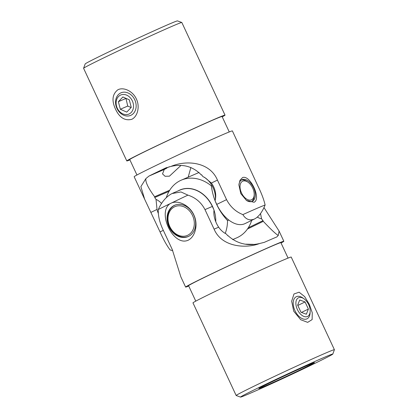 <?xml version="1.0" encoding="UTF-8"?>
<svg xmlns="http://www.w3.org/2000/svg" width="418" height="418" viewBox="0 0 418 418"><rect width="100%" height="100%" fill="white"/><g stroke="black" fill="none" stroke-linecap="round" stroke-linejoin="round"><path stroke-width="0.63" d="M293.708 311.206L291.67 301.2L293.985 293.979L299.121 292.198L304.696 296.639L309.367 304.445L312.267 312.779L312.121 319.598L307.669 322.362L300.699 319.718L293.708 311.206M303.358 368.352A30.692 0.648 -25 0 1 274.088 382.062A30.692 0.648 -25 0 1 258.852 388.515A30.692 0.648 -25 0 1 269.976 382.768A30.692 0.648 -25 0 1 304.628 366.649L312.089 363.425A30.692 0.648 -25 0 1 314.472 362.584A30.692 0.648 -25 0 1 303.358 368.352M253.266 244.352L245.836 244.175M281.048 243.01A54.194 1.144 155 0 0 283.843 241.27A54.194 1.144 155 0 0 256.48 252.906A54.194 1.144 155 0 0 205.254 276.904A54.194 1.144 155 0 0 185.613 287.077A54.194 1.144 155 0 0 188.737 286.053M276.805 236.954L278.268 235.444L279.093 231.086L263.951 207.532M276.601 237.043A54.194 1.144 155 0 0 272.348 238.835L270.216 239.754A54.194 1.144 155 0 0 264.275 242.362L259.536 243.532C246.045 248.799 221.697 247.257 214.1 229.158L218.661 227.188C220.746 230.213 223.322 232.497 226.384 234.038A34.041 27.426 -113.4 0 0 227.862 235.82L228.16 235.695A34.041 27.426 -113.4 0 0 228.693 236.28C237.576 243.819 247.858 246.233 259.536 243.532M171.85 202.819L170.006 203.712C156.922 212.579 173.287 246.907 188.157 240.235C195.608 236.536 198.127 224.231 194.083 215.484C190.483 206.529 179.782 200.029 171.85 202.819A54.194 1.144 155 0 1 187.928 195.133C195.551 197.604 201.236 202.432 204.987 209.611L214.1 229.158M187.928 195.133L180.984 191.956L171.95 193.576C166.192 196.664 161.63 201.978 158.27 209.528C158.046 215.855 159.666 222.653 163.124 229.931L172.237 249.473L180.863 276.894L185.613 287.077M174.16 205.489A17.049 13.737 -113.4 0 0 168.877 226.655A17.049 13.737 -113.4 0 0 188.121 236.583A17.049 13.737 -113.4 0 0 188.565 236.379A17.049 13.737 -113.4 0 0 193.853 215.213A17.049 13.737 -113.4 0 0 174.604 205.285A17.049 13.737 -113.4 0 0 174.16 205.489M195.776 301.138L188.575 285.698A50.928 1.076 -25 0 1 207.035 276.136A50.928 1.076 -25 0 1 255.168 253.585A50.928 1.076 -25 0 1 280.88 242.654L288.08 258.089M314.367 363.603A50.928 1.076 155 0 0 332.822 354.067A50.928 1.076 155 0 0 307.543 364.778A50.928 1.076 155 0 0 258.972 387.523A50.928 1.076 155 0 0 240.533 397.1A50.928 1.076 155 0 0 266.668 385.95A50.928 1.076 155 0 0 314.367 363.603M240.533 397.1L236.196 395.522A54.194 1.144 -25 0 1 236.17 395.506A54.194 1.144 -25 0 1 255.816 385.328A54.194 1.144 -25 0 1 307.037 361.335A54.194 1.144 -25 0 1 334.405 349.699A54.194 1.144 -25 0 1 334.405 349.725L332.822 354.067M236.17 395.506L192.975 302.872A54.194 1.144 -25 0 1 212.621 292.694A54.194 1.144 -25 0 1 263.842 268.701A54.194 1.144 -25 0 1 291.21 257.065L334.405 349.699M270.216 239.754L272.348 238.835M278.268 235.444C275.911 234.132 270.921 229.43 263.288 221.341A34.041 27.426 66.6 0 1 262.76 220.751L263.053 220.626A34.041 27.426 66.6 0 1 261.574 218.844L260.513 213.551M261.574 218.844A16.579 13.355 66.6 0 1 257.373 217.12M262.76 220.751L248.292 227.773M172.702 193.231L179.959 190.096A28.868 23.256 66.6 0 1 212.334 206.44L214.032 210.076A17.65 10.45 64.1 0 0 218.661 227.188M170.006 203.712A54.194 1.144 155 0 0 158.27 209.528M215.787 221.754A28.978 23.345 -113.4 0 0 214.011 210.202M213.802 209.59A28.978 23.345 -113.4 0 0 179.238 190.31A28.978 23.345 -113.4 0 0 178.178 190.864M166.333 197.573A37.474 30.19 66.6 0 1 180.268 180.618A37.474 30.19 66.6 0 1 181.245 180.168A37.474 30.19 66.6 0 1 211.372 185.895C213.055 199.083 218.447 210.646 227.544 220.573A37.474 30.19 66.6 0 1 225.229 233.406M232.627 239.613L236.755 237.832A37.474 30.19 -113.4 0 0 237.732 237.382A37.474 30.19 -113.4 0 0 251.683 220.37M211.372 185.895L212.025 185.608M228.798 220.035L227.544 220.573M254.191 194.835A10.298 6.098 -115.9 0 1 248.464 199.924A10.298 6.098 -115.9 0 1 240.7 190.854A10.298 6.098 -115.9 0 1 241.39 182.191A10.298 6.098 -115.9 0 1 248.088 182.264A10.298 6.098 -115.9 0 1 253.517 190.159A10.298 6.098 -115.9 0 1 254.191 194.835L254.128 196.099A11.934 7.064 -115.9 0 1 251.61 201.544M241.223 180.137A11.934 7.064 -115.9 0 1 247.059 181.532L248.088 182.264M174.531 206.811A15.685 12.639 -113.4 0 0 169.781 226.546A15.685 12.639 -113.4 0 0 187.781 235.235A15.685 12.639 -113.4 0 0 192.531 215.505A15.685 12.639 -113.4 0 0 174.531 206.811M175.471 204.951A17.013 13.71 -113.4 0 0 175.132 205.092A17.013 13.71 -113.4 0 0 174.687 205.295A17.013 13.71 -113.4 0 0 169.415 226.425A17.013 13.71 -113.4 0 0 188.622 236.332A17.013 13.71 -113.4 0 0 188.957 236.18M136.367 98.993C139.952 106.151 137.919 116.329 131.801 119.308C124.93 121.068 119.491 117.672 115.493 109.124C111.517 100.55 112.332 94.087 117.933 89.729C124.047 86.704 133.196 91.631 136.367 98.993M166.568 168.088L166.646 168.266A27.285 0.575 155 0 0 164.274 169.462L162.518 173.893L165.063 176.276L169.431 176.177L180.827 165.57M265.116 204.992A54.194 1.144 -25 0 0 256.898 208.389A54.194 1.144 -25 0 0 242.868 214.601C235.773 211.79 230.334 206.805 226.556 199.642L217.444 180.095C209.909 161.954 186.658 159.707 170.894 166.442L165.376 168.109A54.194 1.144 -25 0 0 157.957 171.678L155.109 173.057A54.194 1.144 -25 0 0 148.949 176.082L145.919 178.559L140.882 186.611L144.659 199.261L134.157 176.73A54.194 1.144 -25 0 1 167.508 159.974A54.194 1.144 -25 0 1 222.564 134.753A54.194 1.144 -25 0 1 232.387 130.923L257.953 186.083C261.506 193.294 263.894 199.6 265.116 204.992C262.149 212.287 258.554 216.979 254.327 219.079L245.063 223.588A28.868 17.091 -115.9 0 1 244.655 223.771A28.868 17.091 -115.9 0 1 216.759 204.397L215.061 200.76A17.65 14.217 -113.4 0 0 215.531 198.592A17.65 14.217 -113.4 0 0 211.362 183.047L204.621 177.394L202.949 176.642A16.579 9.818 -115.9 0 1 215.061 200.76M144.659 199.261L160.047 231.917C163.297 239.289 166.646 245.293 170.095 249.922L172.791 250.685M254.045 202.27L246.505 200.478L240.778 193.591L238.897 184.866L239.989 180.268L242.539 177.593C250.136 174.4 261.611 199.088 254.045 202.27M246.212 200.264A11.965 7.085 64.1 0 0 252.153 201.356A11.965 7.085 64.1 0 0 252.32 201.277A11.965 7.085 64.1 0 0 253.538 187.562A11.965 7.085 64.1 0 0 242.043 179.667A11.965 7.085 64.1 0 0 241.87 179.745A11.965 7.085 64.1 0 0 238.887 185.195M229.263 131.947L222.062 116.512A50.928 1.076 155 0 0 212.83 120.112A50.928 1.076 155 0 0 161.097 143.813A50.928 1.076 155 0 0 129.752 159.556L136.952 174.99M83.595 68.275L85.178 63.933A50.928 1.076 -25 0 1 116.983 47.997A50.928 1.076 -25 0 1 168.255 24.516A50.928 1.076 -25 0 1 177.467 20.9L181.804 22.478A54.194 1.144 155 0 0 172.007 26.329A54.194 1.144 155 0 0 117.442 51.315A54.194 1.144 155 0 0 83.595 68.275A54.194 1.144 155 0 0 83.595 68.301L126.79 160.935A54.194 1.144 155 0 0 129.92 159.911M222.224 116.862A54.194 1.144 155 0 0 225.025 115.128A54.194 1.144 155 0 0 215.202 118.963A54.194 1.144 155 0 0 160.146 144.184A54.194 1.144 155 0 0 126.79 160.935M169.363 166.73L162.592 170.016L166.646 168.266M157.957 171.678L155.109 173.057M225.025 115.128L181.83 22.494A54.194 1.144 155 0 0 181.804 22.478M169.034 191.345L154.686 197.542A34.041 20.153 -115.9 0 1 156.034 199.407L157.016 209.423A17.65 14.217 -113.4 0 0 158.302 213.305M156.034 199.407A16.579 9.818 -115.9 0 1 161.573 203.488M145.919 178.559C145.229 181.84 148.124 187.896 154.603 196.726A34.041 20.153 -115.9 0 1 155.083 197.348L169.05 191.319M155.083 197.348L154.686 197.542M202.949 176.642A34.041 20.153 64.1 0 0 201.601 174.771L201.204 174.964L201.612 174.792M201.204 174.964A34.041 20.153 64.1 0 0 200.729 174.343C192.573 166.333 182.629 163.699 170.894 166.442M188.194 177.169L190.874 167.461M242.868 214.601C245.747 219.361 249.567 220.856 254.327 219.079M310.156 311.467L310.088 312.941A12.284 7.273 -115.9 0 1 306.833 318.903A12.284 7.273 -115.9 0 1 294.962 310.658A12.284 7.273 -115.9 0 1 296.451 296.644A12.284 7.273 -115.9 0 1 302.81 297.945L304.011 298.802A10.377 6.145 64.1 0 0 298.64 297.705A10.377 6.145 64.1 0 0 297.381 309.539A10.377 6.145 64.1 0 0 307.408 316.504A10.377 6.145 64.1 0 0 310.156 311.467A10.377 6.145 64.1 0 0 304.011 298.802M297.663 305.14L300.981 312.267L306.347 314.226L308.39 309.069L305.067 301.942L299.701 299.983L297.663 305.14M297.809 305.464L305.067 301.942M301.446 312.434L308.39 309.069M118.299 94.703A12.284 9.896 66.6 0 1 132.861 96.725A12.284 9.896 66.6 0 1 133.405 113.487A12.284 9.896 66.6 0 1 118.837 111.465A12.284 9.896 66.6 0 1 118.299 94.703M130.74 98.314A10.377 8.36 -113.4 0 0 118.435 96.605A10.377 8.36 -113.4 0 0 118.89 110.765A10.377 8.36 -113.4 0 0 131.195 112.473A10.377 8.36 -113.4 0 0 130.74 98.314M122.871 96.976L118.383 101.694L120.327 109.26L126.758 112.108L131.247 107.389L129.303 99.824L122.871 96.976M131.095 107.551L127.73 106.062L120.327 109.26M125.943 98.334L127.73 106.062M125.787 98.496L118.383 101.694M263.288 221.341L247.456 229.027M204.987 209.611L212.334 206.44M165.376 168.109L166.657 167.555M148.949 176.082L164.274 169.462M154.603 196.726L169.724 190.195M157.016 209.423L150.935 212.375M163.313 230.334L160.047 231.917M226.556 199.642L216.759 204.397M217.444 180.095L211.362 183.047M283.843 241.27L279.093 231.086M181.245 180.168L199.057 172.477M188.889 236.217L188.622 236.332M175.398 204.977L175.132 205.092"/></g></svg>
